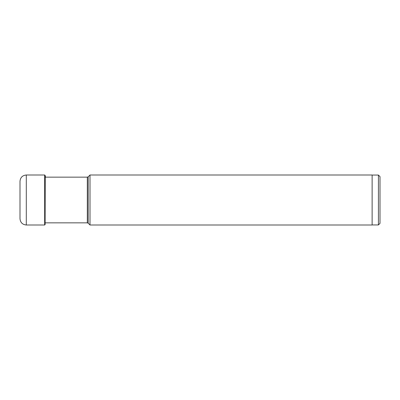 <?xml version="1.0" encoding="UTF-8"?>
<svg xmlns="http://www.w3.org/2000/svg" width="400" height="400" viewBox="0 0 400 400"><rect width="100%" height="100%" fill="white"/><g stroke="black" fill="none" stroke-linecap="round" stroke-linejoin="round"><path stroke-width="0.6" d="M20 200L20 181.3C20.375 177.475 22.475 175.375 26.3 175L26.3 225C22.475 224.625 20.375 222.525 20 218.7L20 200M378.425 224.94L378.425 175.06L380 176.635L380 223.365L378.425 224.94L372.125 224.94M90 175L372.125 175L372.125 225L90 225L90 175L88.215 176.785L87.325 177.155L87.325 222.845L88.215 223.215L88.215 176.785M26.3 175L44.66 175L44.66 225L26.3 225M45.55 177.155L45.25 176.045L45.11 224.63L45.11 175.37L44.66 175M45.25 176.045L45.11 175.37M45.11 224.63L44.66 225M378.425 175.06L372.125 175.06M88.215 223.215L90 225M87.325 222.845L45.25 222.845M87.325 177.155L45.25 177.155"/></g></svg>

